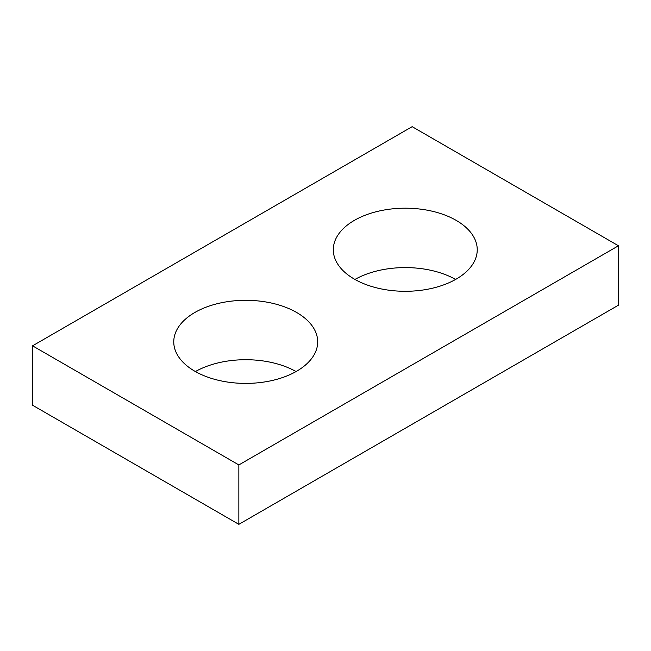 <?xml version="1.0" encoding="UTF-8"?>
<svg xmlns="http://www.w3.org/2000/svg" width="651" height="651" viewBox="0 0 651 651"><rect width="100%" height="100%" fill="white"/><g stroke="black" fill="none" stroke-linecap="round" stroke-linejoin="round"><path stroke-width="0.98" d="M618.45 245.777L412.148 126.668L32.55 345.827L32.55 405.223L238.852 524.332L618.45 305.173L618.45 245.777L238.852 464.936L238.852 524.332M32.55 345.827L238.852 464.936M354.38 279.124A71.968 41.55 0 0 0 432.809 288.133A71.968 41.55 0 0 0 477.24 249.748A71.968 41.55 0 0 0 456.156 220.364A71.968 41.55 0 0 0 377.726 211.355A71.968 41.55 0 0 0 333.304 249.748A71.968 41.55 0 0 0 354.38 279.124M194.844 371.233A71.968 41.55 0 0 0 273.274 380.241A71.968 41.55 0 0 0 317.696 341.856A71.968 41.55 0 0 0 296.62 312.472A71.968 41.55 0 0 0 218.191 303.472A71.968 41.55 0 0 0 173.76 341.856A71.968 41.55 0 0 0 194.844 371.233M354.941 279.442A71.968 41.55 180 0 1 455.602 279.442M195.398 371.558A71.968 41.55 180 0 1 296.059 371.558"/></g></svg>
